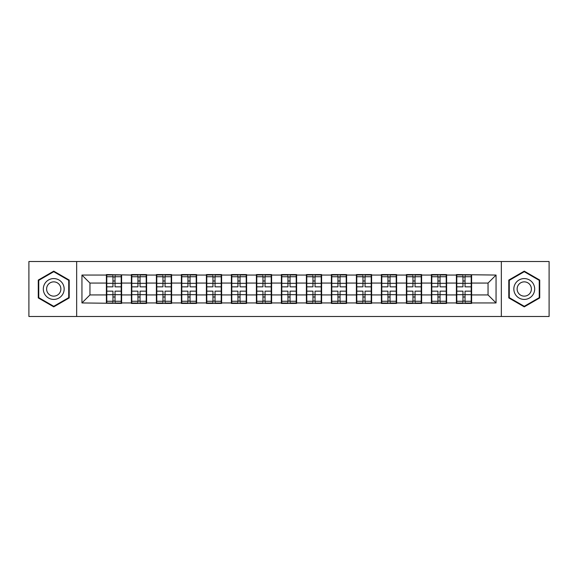 <?xml version="1.0" encoding="UTF-8"?>
<svg xmlns="http://www.w3.org/2000/svg" width="578" height="578" viewBox="0 0 578 578"><rect width="100%" height="100%" fill="white"/><g stroke="black" fill="none" stroke-linecap="round" stroke-linejoin="round"><path stroke-width="0.87" d="M501.343 316.484L549.1 316.484L549.1 261.516L501.343 261.516L501.343 316.484L76.657 316.484L76.657 261.516L28.9 261.516L28.9 316.484L76.657 316.484M471.612 287.801L471.215 287.801M456.793 287.801L456.389 287.801M456.389 290.199L456.793 290.199M471.215 290.199L471.612 290.199M446.613 287.801L446.216 287.801M431.788 287.801L431.39 287.801M431.39 290.199L431.788 290.199M446.216 290.199L446.613 290.199M421.615 287.801L421.21 287.801M406.789 287.801L406.392 287.801M406.392 290.199L406.789 290.199M421.21 290.199L421.615 290.199M396.616 287.801L396.212 287.801M381.791 287.801L381.386 287.801M381.386 290.199L381.791 290.199M396.212 290.199L396.616 290.199M371.611 287.801L371.213 287.801M356.792 287.801L356.388 287.801M356.388 290.199L356.792 290.199M371.213 290.199L371.611 290.199M346.612 287.801L346.215 287.801M331.786 287.801L331.389 287.801M331.389 290.199L331.786 290.199M346.215 290.199L346.612 290.199M321.614 287.801L321.209 287.801M306.788 287.801L306.391 287.801M306.391 290.199L306.788 290.199M321.209 290.199L321.614 290.199M296.615 287.801L296.211 287.801M281.789 287.801L281.385 287.801M281.385 290.199L281.789 290.199M296.211 290.199L296.615 290.199M271.609 287.801L271.212 287.801M256.791 287.801L256.386 287.801M256.386 290.199L256.791 290.199M271.212 290.199L271.609 290.199M246.611 287.801L246.214 287.801M231.785 287.801L231.388 287.801M231.388 290.199L231.785 290.199M246.214 290.199L246.611 290.199M221.612 287.801L221.208 287.801M206.787 287.801L206.389 287.801M206.389 290.199L206.787 290.199M221.208 290.199L221.612 290.199M196.614 287.801L196.209 287.801M181.788 287.801L181.384 287.801M181.384 290.199L181.788 290.199M196.209 290.199L196.614 290.199M171.608 287.801L171.211 287.801M156.79 287.801L156.385 287.801M156.385 290.199L156.79 290.199M171.211 290.199L171.608 290.199M146.61 287.801L146.212 287.801M131.784 287.801L131.387 287.801M131.387 290.199L131.784 290.199M146.212 290.199L146.61 290.199M501.343 261.516L76.657 261.516M488.042 294.932L488.042 283.068L471.612 283.068L471.612 294.932L488.042 294.932L496.054 302.944L496.054 275.056L456.389 274.579L456.389 283.068L446.613 283.068L446.613 294.932L456.389 294.932L456.389 283.068M496.054 302.944L471.612 302.944L471.612 303.421L456.389 303.421L456.389 302.944L446.613 302.944L446.613 303.421L431.39 303.421L431.39 302.944L421.615 302.944L421.615 303.421L406.392 303.421L406.392 302.944L396.616 302.944L396.616 303.421L381.386 303.421L381.386 302.944L371.611 302.944L371.611 303.421L356.388 303.421L356.388 302.944L346.612 302.944L346.612 303.421L331.389 303.421L331.389 302.944L321.614 302.944L321.614 303.421L306.391 303.421L306.391 302.944L296.615 302.944L296.615 303.421L281.385 303.421L281.385 302.944L271.609 302.944L271.609 303.421L256.386 303.421L256.386 302.944L246.611 302.944L246.611 303.421L231.388 303.421L231.388 302.944L221.612 302.944L221.612 303.421L206.389 303.421L206.389 302.944L196.614 302.944L196.614 303.421L181.384 303.421L181.384 302.944L171.608 302.944L171.608 303.421L156.385 303.421L156.385 302.944L146.61 302.944L146.61 303.421L131.387 303.421L131.387 302.944L121.611 302.944L121.611 303.421L81.946 302.944L81.946 275.056L106.388 275.056L106.388 283.068L89.958 283.068L89.958 294.932L106.388 294.932L106.388 283.068M456.389 275.056L446.613 275.056L446.613 274.579L431.39 274.579L431.39 275.056L421.615 275.056L421.615 274.579L406.392 274.579L406.392 275.056L396.616 275.056L396.616 274.579L381.386 274.579L381.386 275.056L371.611 275.056L371.611 274.579L356.388 274.579L356.388 275.056L346.612 275.056L346.612 274.579L331.389 274.579L331.389 275.056L321.614 275.056L321.614 274.579L306.391 274.579L306.391 275.056L296.615 275.056L296.615 274.579L281.385 274.579L281.385 275.056L271.609 275.056L271.609 274.579L256.386 274.579L256.386 275.056L246.611 275.056L246.611 274.579L231.388 274.579L231.388 275.056L221.612 275.056L221.612 274.579L206.389 274.579L206.389 275.056L196.614 275.056L196.614 274.579L181.384 274.579L181.384 275.056L171.608 275.056L171.608 274.579L156.385 274.579L156.385 275.056L146.61 275.056L146.61 274.579L131.387 274.579L131.387 275.056L106.388 274.579L106.388 275.056M456.389 294.932L456.389 302.944M446.613 294.932L446.613 302.944M446.613 275.056L446.613 283.068M421.615 294.932L431.39 294.932L431.39 283.068L421.615 283.068L421.615 302.944M431.39 294.932L431.39 302.944M431.39 275.056L431.39 283.068M421.615 275.056L421.615 283.068M396.616 294.932L406.392 294.932L406.392 283.068L396.616 283.068L396.616 302.944M406.392 294.932L406.392 302.944M406.392 275.056L406.392 283.068M396.616 275.056L396.616 283.068M371.611 294.932L381.386 294.932L381.386 283.068L371.611 283.068L371.611 302.944M381.386 294.932L381.386 302.944M381.386 275.056L381.386 283.068M371.611 275.056L371.611 283.068M346.612 294.932L356.388 294.932L356.388 283.068L346.612 283.068L346.612 302.944M356.388 294.932L356.388 302.944M356.388 275.056L356.388 283.068M346.612 275.056L346.612 283.068M321.614 294.932L331.389 294.932L331.389 283.068L321.614 283.068L321.614 302.944M331.389 294.932L331.389 302.944M331.389 275.056L331.389 283.068M321.614 275.056L321.614 283.068M296.615 294.932L306.391 294.932L306.391 283.068L296.615 283.068L296.615 302.944M306.391 294.932L306.391 302.944M306.391 275.056L306.391 283.068M296.615 275.056L296.615 283.068M271.609 294.932L281.385 294.932L281.385 283.068L271.609 283.068L271.609 302.944M281.385 294.932L281.385 302.944M281.385 275.056L281.385 283.068M271.609 275.056L271.609 283.068M246.611 294.932L256.386 294.932L256.386 283.068L246.611 283.068L246.611 302.944M256.386 294.932L256.386 302.944M256.386 275.056L256.386 283.068M246.611 275.056L246.611 283.068M221.612 294.932L231.388 294.932L231.388 283.068L221.612 283.068L221.612 302.944M231.388 294.932L231.388 302.944M231.388 275.056L231.388 283.068M221.612 275.056L221.612 283.068M196.614 294.932L206.389 294.932L206.389 283.068L196.614 283.068L196.614 302.944M206.389 294.932L206.389 302.944M206.389 275.056L206.389 283.068M196.614 275.056L196.614 283.068M171.608 294.932L181.384 294.932L181.384 283.068L171.608 283.068L171.608 302.944M181.384 294.932L181.384 302.944M181.384 275.056L181.384 283.068M171.608 275.056L171.608 283.068M146.61 294.932L156.385 294.932L156.385 283.068L146.61 283.068L146.61 302.944M156.385 294.932L156.385 302.944M156.385 275.056L156.385 283.068M146.61 275.056L146.61 283.068M121.611 294.932L131.387 294.932L131.387 283.068L121.611 283.068L121.611 302.944M131.387 294.932L131.387 302.944M131.387 275.056L131.387 283.068M121.611 275.056L121.611 283.068M121.611 287.801L121.207 287.801M106.786 287.801L106.388 287.801M106.388 290.199L106.786 290.199M121.207 290.199L121.611 290.199M106.388 294.932L106.388 302.944M89.958 294.932L81.946 302.944M81.946 275.056L89.958 283.068M471.612 294.932L471.612 302.944M471.612 275.056L471.612 283.068M496.054 275.056L488.042 283.068M53.74 271.14L38.278 280.07L38.278 297.93L53.74 306.86L69.208 297.93L69.208 280.07L53.74 271.14M508.792 297.93L524.26 306.86L539.722 297.93L539.722 280.07L524.26 271.14L508.792 280.07L508.792 297.93M106.786 283.321L112.956 283.321L112.956 274.976L106.786 274.976L106.786 291.16L112.956 291.16L112.956 294.679L115.036 294.664L115.036 291.16L121.207 291.16L121.207 274.976L115.036 274.976L115.036 276.739L121.207 276.739M112.956 281.002L115.036 281.002M115.036 276.978L112.956 276.978M106.786 286.84L112.956 286.84L112.956 283.321L115.036 283.336L115.036 286.84L121.207 286.84M106.786 276.739L112.956 276.739M112.956 301.022L115.036 301.022M112.956 296.998L115.036 296.998M106.786 303.024L112.956 303.024L112.956 301.261L106.786 301.261L106.786 303.024M106.786 291.16L106.786 294.679L112.956 294.679L112.956 301.261M106.786 294.679L106.786 301.261M121.207 291.16L121.207 303.024L115.036 303.024L115.036 301.261L121.207 301.261M121.207 294.679L115.036 294.679L115.036 301.261M121.207 283.321L115.036 283.321L115.036 276.739M131.784 283.321L137.954 283.321L137.954 274.976L131.784 274.976L131.784 291.16L137.954 291.16L137.954 294.679L140.042 294.664L140.042 291.16L146.212 291.16L146.212 274.976L140.042 274.976L140.042 276.739L146.212 276.739M137.954 281.002L140.042 281.002M140.042 276.978L137.954 276.978M131.784 286.84L137.954 286.84L137.954 283.321L140.042 283.336L140.042 286.84L146.212 286.84M131.784 276.739L137.954 276.739M137.954 301.022L140.042 301.022M137.954 296.998L140.042 296.998M131.784 303.024L137.954 303.024L137.954 301.261L131.784 301.261L131.784 303.024M131.784 291.16L131.784 294.679L137.954 294.679L137.954 301.261M131.784 294.679L131.784 301.261M146.212 291.16L146.212 303.024L140.042 303.024L140.042 301.261L146.212 301.261M146.212 294.679L140.042 294.679L140.042 301.261M146.212 283.321L140.042 283.321L140.042 276.739M156.79 283.321L162.96 283.321L162.96 274.976L156.79 274.976L156.79 291.16L162.96 291.16L162.96 294.679L165.041 294.664L165.041 291.16L171.211 291.16L171.211 274.976L165.041 274.976L165.041 276.739L171.211 276.739M162.96 281.002L165.041 281.002M165.041 276.978L162.96 276.978M156.79 286.84L162.96 286.84L162.96 283.321L165.041 283.336L165.041 286.84L171.211 286.84M156.79 276.739L162.96 276.739M162.96 301.022L165.041 301.022M162.96 296.998L165.041 296.998M156.79 303.024L162.96 303.024L162.96 301.261L156.79 301.261L156.79 303.024M156.79 291.16L156.79 294.679L162.96 294.679L162.96 301.261M156.79 294.679L156.79 301.261M171.211 291.16L171.211 303.024L165.041 303.024L165.041 301.261L171.211 301.261M171.211 294.679L165.041 294.679L165.041 301.261M171.211 283.321L165.041 283.321L165.041 276.739M181.788 283.321L187.958 283.321L187.958 274.976L181.788 274.976L181.788 291.16L187.958 291.16L187.958 294.679L190.039 294.664L190.039 291.16L196.209 291.16L196.209 274.976L190.039 274.976L190.039 276.739L196.209 276.739M187.958 281.002L190.039 281.002M190.039 276.978L187.958 276.978M181.788 286.84L187.958 286.84L187.958 283.321L190.039 283.336L190.039 286.84L196.209 286.84M181.788 276.739L187.958 276.739M187.958 301.022L190.039 301.022M187.958 296.998L190.039 296.998M181.788 303.024L187.958 303.024L187.958 301.261L181.788 301.261L181.788 303.024M181.788 291.16L181.788 294.679L187.958 294.679L187.958 301.261M181.788 294.679L181.788 301.261M196.209 291.16L196.209 303.024L190.039 303.024L190.039 301.261L196.209 301.261M196.209 294.679L190.039 294.679L190.039 301.261M196.209 283.321L190.039 283.321L190.039 276.739M206.787 283.321L212.957 283.321L212.957 274.976L206.787 274.976L206.787 291.16L212.957 291.16L212.957 294.679L215.038 294.664L215.038 291.16L221.208 291.16L221.208 274.976L215.038 274.976L215.038 276.739L221.208 276.739M212.957 281.002L215.038 281.002M215.038 276.978L212.957 276.978M206.787 286.84L212.957 286.84L212.957 283.321L215.038 283.336L215.038 286.84L221.208 286.84M206.787 276.739L212.957 276.739M212.957 301.022L215.038 301.022M212.957 296.998L215.038 296.998M206.787 303.024L212.957 303.024L212.957 301.261L206.787 301.261L206.787 303.024M206.787 291.16L206.787 294.679L212.957 294.679L212.957 301.261M206.787 294.679L206.787 301.261M221.208 291.16L221.208 303.024L215.038 303.024L215.038 301.261L221.208 301.261M221.208 294.679L215.038 294.679L215.038 301.261M221.208 283.321L215.038 283.321L215.038 276.739M231.785 283.321L237.955 283.321L237.955 274.976L231.785 274.976L231.785 291.16L237.955 291.16L237.955 294.679L240.043 294.664L240.043 291.16L246.214 291.16L246.214 274.976L240.043 274.976L240.043 276.739L246.214 276.739M237.955 281.002L240.043 281.002M240.043 276.978L237.955 276.978M231.785 286.84L237.955 286.84L237.955 283.321L240.043 283.336L240.043 286.84L246.214 286.84M231.785 276.739L237.955 276.739M237.955 301.022L240.043 301.022M237.955 296.998L240.043 296.998M231.785 303.024L237.955 303.024L237.955 301.261L231.785 301.261L231.785 303.024M231.785 291.16L231.785 294.679L237.955 294.679L237.955 301.261M231.785 294.679L231.785 301.261M246.214 291.16L246.214 303.024L240.043 303.024L240.043 301.261L246.214 301.261M246.214 294.679L240.043 294.679L240.043 301.261M246.214 283.321L240.043 283.321L240.043 276.739M62.764 283.791A10.418 10.418 0 0 0 48.53 279.976A10.418 10.418 0 0 0 44.716 294.209A10.418 10.418 0 0 0 58.949 298.024A10.418 10.418 0 0 0 62.764 283.791M59.917 285.431A7.131 7.131 0 0 0 50.178 282.823A7.131 7.131 0 0 0 47.562 292.569A7.131 7.131 0 0 0 57.309 295.177A7.131 7.131 0 0 0 59.917 285.431M53.74 306.304L38.755 297.648L38.755 280.352L53.74 271.696L68.724 280.352L68.724 297.648L53.74 306.304M533.284 283.791A10.418 10.418 0 0 0 519.051 279.976A10.418 10.418 0 0 0 515.236 294.209A10.418 10.418 0 0 0 529.47 298.024A10.418 10.418 0 0 0 533.284 283.791M530.438 285.431A7.131 7.131 0 0 0 520.691 282.823A7.131 7.131 0 0 0 518.083 292.569A7.131 7.131 0 0 0 527.822 295.177A7.131 7.131 0 0 0 530.438 285.431M524.26 306.304L509.276 297.648L509.276 280.352L524.26 271.696L539.245 280.352L539.245 297.648L524.26 306.304M256.791 283.321L262.961 283.321L262.961 274.976L256.791 274.976L256.791 291.16L262.961 291.16L262.961 294.679L265.042 294.664L265.042 291.16L271.212 291.16L271.212 274.976L265.042 274.976L265.042 276.739L271.212 276.739M262.961 281.002L265.042 281.002M265.042 276.978L262.961 276.978M256.791 286.84L262.961 286.84L262.961 283.321L265.042 283.336L265.042 286.84L271.212 286.84M256.791 276.739L262.961 276.739M262.961 301.022L265.042 301.022M262.961 296.998L265.042 296.998M256.791 303.024L262.961 303.024L262.961 301.261L256.791 301.261L256.791 303.024M256.791 291.16L256.791 294.679L262.961 294.679L262.961 301.261M256.791 294.679L256.791 301.261M271.212 291.16L271.212 303.024L265.042 303.024L265.042 301.261L271.212 301.261M271.212 294.679L265.042 294.679L265.042 301.261M271.212 283.321L265.042 283.321L265.042 276.739M281.789 283.321L287.96 283.321L287.96 274.976L281.789 274.976L281.789 291.16L287.96 291.16L287.96 294.679L290.04 294.664L290.04 291.16L296.211 291.16L296.211 274.976L290.04 274.976L290.04 276.739L296.211 276.739M287.96 281.002L290.04 281.002M290.04 276.978L287.96 276.978M281.789 286.84L287.96 286.84L287.96 283.321L290.04 283.336L290.04 286.84L296.211 286.84M281.789 276.739L287.96 276.739M287.96 301.022L290.04 301.022M287.96 296.998L290.04 296.998M281.789 303.024L287.96 303.024L287.96 301.261L281.789 301.261L281.789 303.024M281.789 291.16L281.789 294.679L287.96 294.679L287.96 301.261M281.789 294.679L281.789 301.261M296.211 291.16L296.211 303.024L290.04 303.024L290.04 301.261L296.211 301.261M296.211 294.679L290.04 294.679L290.04 301.261M296.211 283.321L290.04 283.321L290.04 276.739M306.788 283.321L312.958 283.321L312.958 274.976L306.788 274.976L306.788 291.16L312.958 291.16L312.958 294.679L315.039 294.664L315.039 291.16L321.209 291.16L321.209 274.976L315.039 274.976L315.039 276.739L321.209 276.739M312.958 281.002L315.039 281.002M315.039 276.978L312.958 276.978M306.788 286.84L312.958 286.84L312.958 283.321L315.039 283.336L315.039 286.84L321.209 286.84M306.788 276.739L312.958 276.739M312.958 301.022L315.039 301.022M312.958 296.998L315.039 296.998M306.788 303.024L312.958 303.024L312.958 301.261L306.788 301.261L306.788 303.024M306.788 291.16L306.788 294.679L312.958 294.679L312.958 301.261M306.788 294.679L306.788 301.261M321.209 291.16L321.209 303.024L315.039 303.024L315.039 301.261L321.209 301.261M321.209 294.679L315.039 294.679L315.039 301.261M321.209 283.321L315.039 283.321L315.039 276.739M331.786 283.321L337.957 283.321L337.957 274.976L331.786 274.976L331.786 291.16L337.957 291.16L337.957 294.679L340.045 294.664L340.045 291.16L346.215 291.16L346.215 274.976L340.045 274.976L340.045 276.739L346.215 276.739M337.957 281.002L340.045 281.002M340.045 276.978L337.957 276.978M331.786 286.84L337.957 286.84L337.957 283.321L340.045 283.336L340.045 286.84L346.215 286.84M331.786 276.739L337.957 276.739M337.957 301.022L340.045 301.022M337.957 296.998L340.045 296.998M331.786 303.024L337.957 303.024L337.957 301.261L331.786 301.261L331.786 303.024M331.786 291.16L331.786 294.679L337.957 294.679L337.957 301.261M331.786 294.679L331.786 301.261M346.215 291.16L346.215 303.024L340.045 303.024L340.045 301.261L346.215 301.261M346.215 294.679L340.045 294.679L340.045 301.261M346.215 283.321L340.045 283.321L340.045 276.739M356.792 283.321L362.962 283.321L362.962 274.976L356.792 274.976L356.792 291.16L362.962 291.16L362.962 294.679L365.043 294.664L365.043 291.16L371.213 291.16L371.213 274.976L365.043 274.976L365.043 276.739L371.213 276.739M362.962 281.002L365.043 281.002M365.043 276.978L362.962 276.978M356.792 286.84L362.962 286.84L362.962 283.321L365.043 283.336L365.043 286.84L371.213 286.84M356.792 276.739L362.962 276.739M362.962 301.022L365.043 301.022M362.962 296.998L365.043 296.998M356.792 303.024L362.962 303.024L362.962 301.261L356.792 301.261L356.792 303.024M356.792 291.16L356.792 294.679L362.962 294.679L362.962 301.261M356.792 294.679L356.792 301.261M371.213 291.16L371.213 303.024L365.043 303.024L365.043 301.261L371.213 301.261M371.213 294.679L365.043 294.679L365.043 301.261M371.213 283.321L365.043 283.321L365.043 276.739M381.791 283.321L387.961 283.321L387.961 274.976L381.791 274.976L381.791 291.16L387.961 291.16L387.961 294.679L390.042 294.664L390.042 291.16L396.212 291.16L396.212 274.976L390.042 274.976L390.042 276.739L396.212 276.739M387.961 281.002L390.042 281.002M390.042 276.978L387.961 276.978M381.791 286.84L387.961 286.84L387.961 283.321L390.042 283.336L390.042 286.84L396.212 286.84M381.791 276.739L387.961 276.739M387.961 301.022L390.042 301.022M387.961 296.998L390.042 296.998M381.791 303.024L387.961 303.024L387.961 301.261L381.791 301.261L381.791 303.024M381.791 291.16L381.791 294.679L387.961 294.679L387.961 301.261M381.791 294.679L381.791 301.261M396.212 291.16L396.212 303.024L390.042 303.024L390.042 301.261L396.212 301.261M396.212 294.679L390.042 294.679L390.042 301.261M396.212 283.321L390.042 283.321L390.042 276.739M406.789 283.321L412.959 283.321L412.959 274.976L406.789 274.976L406.789 291.16L412.959 291.16L412.959 294.679L415.04 294.664L415.04 291.16L421.21 291.16L421.21 274.976L415.04 274.976L415.04 276.739L421.21 276.739M412.959 281.002L415.04 281.002M415.04 276.978L412.959 276.978M406.789 286.84L412.959 286.84L412.959 283.321L415.04 283.336L415.04 286.84L421.21 286.84M406.789 276.739L412.959 276.739M412.959 301.022L415.04 301.022M412.959 296.998L415.04 296.998M406.789 303.024L412.959 303.024L412.959 301.261L406.789 301.261L406.789 303.024M406.789 291.16L406.789 294.679L412.959 294.679L412.959 301.261M406.789 294.679L406.789 301.261M421.21 291.16L421.21 303.024L415.04 303.024L415.04 301.261L421.21 301.261M421.21 294.679L415.04 294.679L415.04 301.261M421.21 283.321L415.04 283.321L415.04 276.739M431.788 283.321L437.958 283.321L437.958 274.976L431.788 274.976L431.788 291.16L437.958 291.16L437.958 294.679L440.046 294.664L440.046 291.16L446.216 291.16L446.216 274.976L440.046 274.976L440.046 276.739L446.216 276.739M437.958 281.002L440.046 281.002M440.046 276.978L437.958 276.978M431.788 286.84L437.958 286.84L437.958 283.321L440.046 283.336L440.046 286.84L446.216 286.84M431.788 276.739L437.958 276.739M437.958 301.022L440.046 301.022M437.958 296.998L440.046 296.998M431.788 303.024L437.958 303.024L437.958 301.261L431.788 301.261L431.788 303.024M431.788 291.16L431.788 294.679L437.958 294.679L437.958 301.261M431.788 294.679L431.788 301.261M446.216 291.16L446.216 303.024L440.046 303.024L440.046 301.261L446.216 301.261M446.216 294.679L440.046 294.679L440.046 301.261M446.216 283.321L440.046 283.321L440.046 276.739M456.793 283.321L462.964 283.321L462.964 274.976L456.793 274.976L456.793 291.16L462.964 291.16L462.964 294.679L465.044 294.664L465.044 291.16L471.215 291.16L471.215 274.976L465.044 274.976L465.044 276.739L471.215 276.739M462.964 281.002L465.044 281.002M465.044 276.978L462.964 276.978M456.793 286.84L462.964 286.84L462.964 283.321L465.044 283.336L465.044 286.84L471.215 286.84M456.793 276.739L462.964 276.739M462.964 301.022L465.044 301.022M462.964 296.998L465.044 296.998M456.793 303.024L462.964 303.024L462.964 301.261L456.793 301.261L456.793 303.024M456.793 291.16L456.793 294.679L462.964 294.679L462.964 301.261M456.793 294.679L456.793 301.261M471.215 291.16L471.215 303.024L465.044 303.024L465.044 301.261L471.215 301.261M471.215 294.679L465.044 294.679L465.044 301.261M471.215 283.321L465.044 283.321L465.044 276.739"/></g></svg>
